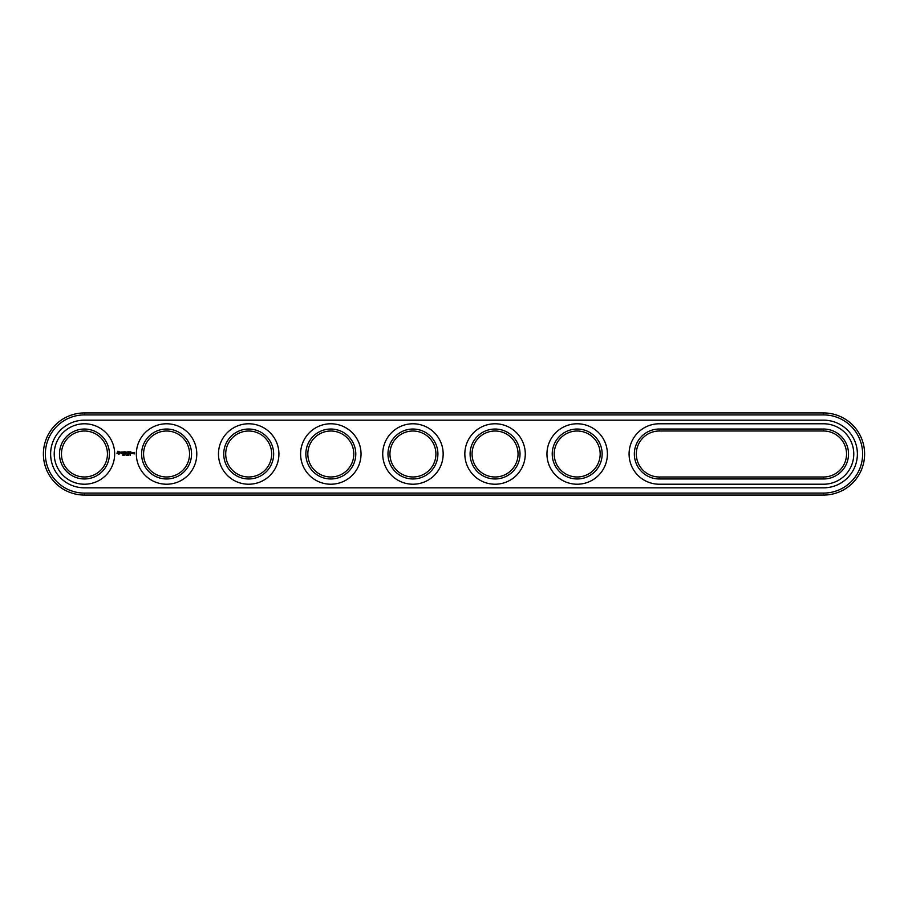 <?xml version="1.0" encoding="UTF-8"?>
<svg xmlns="http://www.w3.org/2000/svg" width="908" height="908" viewBox="0 0 908 908"><rect width="100%" height="100%" fill="white"/><g stroke="black" fill="none" stroke-linecap="round" stroke-linejoin="round"><path stroke-width="1.36" d="M823.545 495.064A41.064 41.064 0 0 0 864.609 454A41.064 41.064 0 0 0 823.545 412.936L84.455 412.936A41.064 41.064 0 0 0 43.391 454A41.064 41.064 0 0 0 84.455 495.064L823.545 495.064L823.545 493.089A39.089 39.089 0 0 0 862.634 454A39.089 39.089 0 0 0 823.545 414.911L84.455 414.911A39.089 39.089 0 0 0 45.366 454A39.089 39.089 0 0 0 84.455 493.089L823.545 493.089M823.545 487.834A33.834 33.834 0 0 0 857.379 454A33.834 33.834 0 0 0 823.545 420.166L84.455 420.166A33.834 33.834 0 0 0 50.621 454A33.834 33.834 0 0 0 84.455 487.834L823.545 487.834M659.31 431.005A22.995 22.995 0 0 0 636.315 454A22.995 22.995 0 0 0 659.31 476.995L823.545 476.995A22.995 22.995 0 0 0 846.54 454A22.995 22.995 0 0 0 823.545 431.005L659.31 431.005L659.31 429.03A24.97 24.97 0 0 0 634.34 454A24.97 24.97 0 0 0 659.31 478.97L823.545 478.97A24.97 24.97 0 0 0 848.515 454A24.97 24.97 0 0 0 823.545 429.03L659.31 429.03M225.706 454A22.995 22.995 0 0 0 260.187 473.908A22.995 22.995 0 0 0 260.187 434.092A22.995 22.995 0 0 0 225.706 454M143.578 454A22.995 22.995 0 0 0 178.07 473.908A22.995 22.995 0 0 0 178.07 434.092A22.995 22.995 0 0 0 143.578 454M472.069 454A22.995 22.995 0 0 0 506.562 473.908A22.995 22.995 0 0 0 506.562 434.092A22.995 22.995 0 0 0 472.069 454M554.186 454A22.995 22.995 0 0 0 588.679 473.908A22.995 22.995 0 0 0 588.679 434.092A22.995 22.995 0 0 0 554.186 454M61.46 454A22.995 22.995 0 0 0 95.953 473.908A22.995 22.995 0 0 0 95.953 434.092A22.995 22.995 0 0 0 61.46 454M307.823 454A22.995 22.995 0 0 0 342.316 473.908A22.995 22.995 0 0 0 342.316 434.092A22.995 22.995 0 0 0 307.823 454M389.941 454A22.995 22.995 0 0 0 424.433 473.908A22.995 22.995 0 0 0 424.433 434.092A22.995 22.995 0 0 0 389.941 454M223.731 454A24.97 24.97 0 0 0 261.175 475.622A24.97 24.97 0 0 0 261.175 432.378A24.97 24.97 0 0 0 223.731 454M141.603 454A24.97 24.97 0 0 0 179.058 475.622A24.97 24.97 0 0 0 179.058 432.378A24.97 24.97 0 0 0 141.603 454M470.094 454A24.97 24.97 0 0 0 507.538 475.622A24.97 24.97 0 0 0 507.538 432.378A24.97 24.97 0 0 0 470.094 454M552.223 454A24.97 24.97 0 0 0 589.667 475.622A24.97 24.97 0 0 0 589.667 432.378A24.97 24.97 0 0 0 552.223 454M59.485 454A24.97 24.97 0 0 0 96.929 475.622A24.97 24.97 0 0 0 96.929 432.378A24.97 24.97 0 0 0 59.485 454M305.848 454A24.97 24.97 0 0 0 343.303 475.622A24.97 24.97 0 0 0 343.303 432.378A24.97 24.97 0 0 0 305.848 454M387.977 454A24.97 24.97 0 0 0 425.421 475.622A24.97 24.97 0 0 0 425.421 432.378A24.97 24.97 0 0 0 387.977 454M123.306 454.84L122.796 454.488L122.796 455.317L123.306 454.84M124.101 454.488L123.477 455.317L124.101 454.488M125.315 454.522L124.85 455.317L125.088 454.488M126.473 455.226L127.041 454.681M127.041 455.26L126.904 454.59M128.176 455.237L127.96 454.465L128.176 455.237M128.936 455.214L128.675 454.488L128.936 455.214M130.4 455.214L130.139 454.488L130.4 455.214M117.892 451.174L116.95 453.274L119.05 454.216L119.992 452.116L117.892 451.174M120.866 452.048L122.001 452.967L120.957 453.387L122.205 453.364L121.07 452.422L122.115 452.014L120.866 452.048M122.467 452.002L123.068 453.603L123.772 451.9L122.467 452.002M124.135 451.798L124.033 453.501L125.134 453.603L124.237 453.398L125.032 452.695L124.237 452.002L125.236 451.9L124.135 451.798M127.041 451.844L126.405 452.899L125.599 451.9L125.701 453.603L125.792 452.263L126.405 453.194L127.018 452.263L127.222 453.489L127.041 451.844M128.732 451.798L127.631 451.9L127.733 453.603L128.63 452.695L127.835 452.002L128.732 451.798M132.681 453.501L132 452.593L131.898 453.501L132.681 453.501M133.851 452.593L134.339 453.682L133.748 453.773L134.441 453.875L134.532 452.695L133.851 452.593M132.965 452.593L132.965 453.603L133.646 452.82L132.965 452.593M129.242 451.798L129.242 453.603L129.242 451.798M130.877 451.798L129.776 451.9L129.878 453.603L130.979 453.501L129.98 453.398L130.775 452.695L129.98 452.002L130.877 451.798M823.545 484.225A30.225 30.225 0 0 0 853.77 454A30.225 30.225 0 0 0 823.545 423.775L659.31 423.775A30.225 30.225 0 0 0 629.085 454A30.225 30.225 0 0 0 659.31 484.225L823.545 484.225M218.476 454A30.225 30.225 0 0 0 263.808 480.173A30.225 30.225 0 0 0 263.808 427.827A30.225 30.225 0 0 0 218.476 454M136.348 454A30.225 30.225 0 0 0 181.679 480.173A30.225 30.225 0 0 0 181.679 427.827A30.225 30.225 0 0 0 136.348 454M464.839 454A30.225 30.225 0 0 0 510.171 480.173A30.225 30.225 0 0 0 510.171 427.827A30.225 30.225 0 0 0 464.839 454M546.957 454A30.225 30.225 0 0 0 592.288 480.173A30.225 30.225 0 0 0 592.288 427.827A30.225 30.225 0 0 0 546.957 454M54.23 454A30.225 30.225 0 0 0 99.562 480.173A30.225 30.225 0 0 0 99.562 427.827A30.225 30.225 0 0 0 54.23 454M300.593 454A30.225 30.225 0 0 0 345.925 480.173A30.225 30.225 0 0 0 345.925 427.827A30.225 30.225 0 0 0 300.593 454M382.722 454A30.225 30.225 0 0 0 428.054 480.173A30.225 30.225 0 0 0 428.054 427.827A30.225 30.225 0 0 0 382.722 454M127.744 455.226L127.744 454.567M118.471 451.889L119.277 452.695L118.471 453.501L117.665 452.695L118.471 451.889M132.103 452.797L132.489 453.398L132.103 452.797M823.545 412.936L823.545 414.911M84.455 495.064L84.455 493.089M84.455 412.936L84.455 414.911M659.31 476.995L659.31 478.97M823.545 431.005L823.545 429.03M823.545 476.995L823.545 478.97"/></g></svg>
